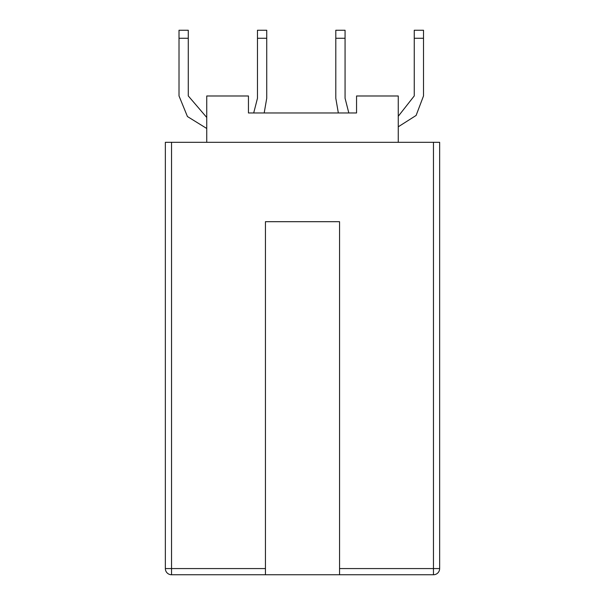 <?xml version="1.0" encoding="UTF-8"?>
<svg xmlns="http://www.w3.org/2000/svg" width="605" height="605" viewBox="0 0 605 605"><rect width="100%" height="100%" fill="white"/><g stroke="black" fill="none" stroke-linecap="round" stroke-linejoin="round"><path stroke-width="0.91" d="M265.436 574.75L171.533 574.75A6.179 6.179 0 0 1 165.354 568.571L165.354 142.311L439.646 142.311L439.646 568.571A6.179 6.179 0 0 1 433.467 574.75L339.564 574.75L339.564 221.695L265.436 221.695L265.436 574.75L339.564 574.75M206.744 142.311L206.744 95.983L248.443 95.983L248.443 112.969L253.707 112.969L257.465 98.252L257.465 30.25L266.737 30.25L266.737 98.252L264.188 112.969L338.339 112.969L335.798 98.252L335.798 30.25L345.062 30.25L345.062 38.274L335.798 38.274M398.256 142.311L398.256 95.983L356.557 95.983L356.557 112.969L348.82 112.969L345.062 98.252L345.062 38.274M356.557 112.969L248.443 112.969M266.737 38.274L257.465 38.274M206.744 128.479L187.437 116.538L179.012 95.923L179.012 30.25L188.276 30.25L188.276 95.923L206.744 117.468M188.276 38.274L179.012 38.274M414.251 38.274L414.251 30.25L423.515 30.25L423.515 38.274L414.251 38.274L414.251 95.923L398.256 116.281M398.256 126.808L416.111 115.449L423.515 95.923L423.515 38.274M171.533 142.311L171.533 568.571L265.436 568.571M339.564 568.571L433.467 568.571L433.467 142.311M171.533 574.75L171.533 568.571L165.354 568.571M439.646 568.571L433.467 568.571L433.467 574.75"/></g></svg>
